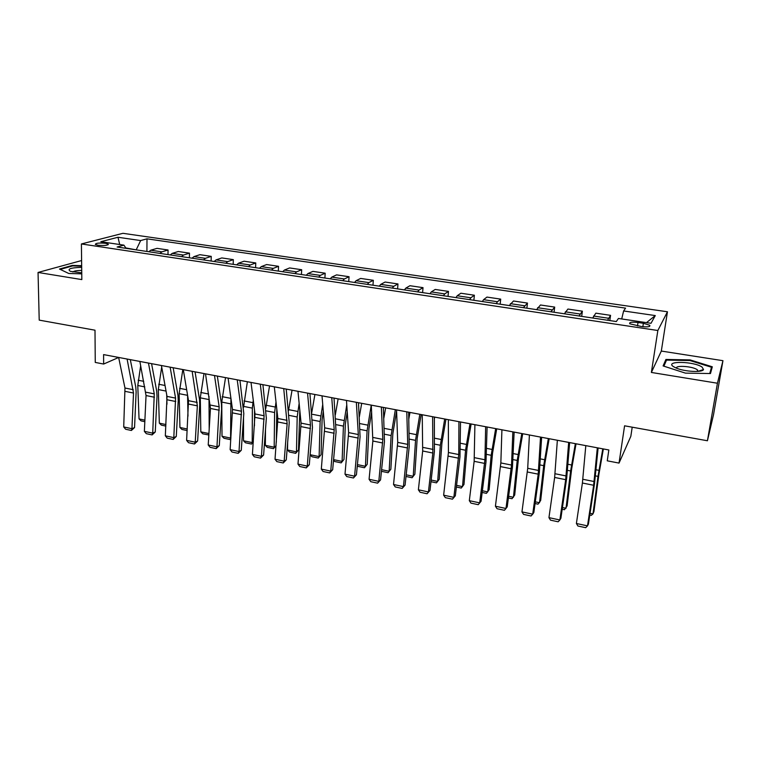 <?xml version="1.0" encoding="UTF-8"?>
<svg xmlns="http://www.w3.org/2000/svg" width="761" height="761" viewBox="0 0 761 761"><rect width="100%" height="100%" fill="white"/><g stroke="black" fill="none" stroke-linecap="round" stroke-linejoin="round"><path stroke-width="1.14" d="M98.093 245.251C104.618 245.803 107.995 245.423 108.233 244.119L105.475 243.301C98.987 242.749 95.62 243.13 95.353 244.443L98.093 245.251M81.598 260.547L38.05 272.457L39.211 320.124L95.001 330.198L95.258 362.426L103.648 364.043L118.649 357.47M667.454 311.772L122.949 233.313L81.408 243.958L657.846 330.502L667.454 311.772L661.319 351.059L651.378 372.452L717.442 383.23L722.95 360.685L661.319 351.059M722.95 360.685L713.533 414.621L707.426 440.762L624.581 425.808L619.035 463.088L630.831 436.31L632.21 427.187M717.442 383.23L707.426 440.762M619.035 463.088L607.259 460.824L608.838 449.979L103.591 354.597L103.648 364.043M643.368 323.282L638.013 322.493C631.678 321.808 628.947 322.245 629.804 323.796L641.475 326.536C647.849 327.22 650.588 326.783 649.704 325.242L643.368 323.282L642.855 326.716M621.699 318.954L623.62 310.964L625.571 308.138L146.987 238.83L146.911 251.463M623.62 310.964L655.288 315.577L651.016 323.301L618.436 318.469L616.315 321.542L117.127 247.011L123.929 245.147L100.823 241.722L117.984 237.261L140.652 240.562L146.987 238.83M651.378 372.452L657.846 330.502M38.05 272.457L81.827 279.591L81.408 243.958M136.362 249.884L125.784 247.934M607.601 320.248L610.55 315.339L609.808 320.571M148.766 251.739L150.783 250.198L157.032 248.362L168.048 249.989L167.991 254.612M170.236 254.945L172.205 253.384L178.293 251.501L189.479 253.156L189.394 257.798M192.038 258.198L193.96 256.619L199.886 254.688L211.235 256.371L211.12 261.042M214.183 261.499L216.048 259.901L221.803 257.931L233.332 259.634L233.18 264.343M236.661 264.857L238.478 263.239L244.053 261.213L255.763 262.945L255.582 267.682M259.501 268.272L261.27 266.626L266.645 264.552L278.536 266.312L278.326 271.078M282.692 271.734L284.405 270.06L289.599 267.939L301.679 269.727L301.432 274.531M306.264 275.254L307.92 273.56L312.914 271.382L325.175 273.199L324.899 278.031M330.207 278.83L331.806 277.109L336.59 274.883L349.052 276.719L348.738 281.589M354.55 282.464L356.081 280.714L360.647 278.431L373.318 280.305L372.966 285.213M379.273 286.155L380.747 284.386L385.095 282.046L397.965 283.948L397.584 288.885M404.414 289.903L405.822 288.115L409.941 285.717L423.021 287.648L422.593 292.624M429.975 293.717L431.316 291.901L435.197 289.446L448.486 291.406L448.02 296.419M455.963 297.599L457.228 295.753L460.862 293.232L474.379 295.23L473.875 300.272M482.379 301.546L483.577 299.672L486.954 297.085L500.7 299.121L500.148 304.2M509.252 305.561L513.494 301.004L527.468 303.068L526.878 308.186M536.591 309.641L540.472 304.99L554.693 307.092L554.056 312.248M564.405 313.789L567.925 309.042L582.374 311.182L581.689 316.376M592.695 318.022L595.834 313.161L610.55 315.339M579.054 315.977L582.374 311.182M550.993 311.791L554.693 307.092M523.416 307.672L527.468 303.068M496.296 303.629L497.456 301.736L500.7 299.121M469.642 299.644L470.869 297.779L474.379 295.23M443.435 295.734L444.738 293.898L448.486 291.406M417.656 291.882L419.026 290.074L423.021 287.648M392.296 288.096L393.732 286.317L397.965 283.948M367.354 284.376L368.857 282.616L373.318 280.305M342.811 280.704L344.381 278.973L349.052 276.719M318.669 277.099L320.295 275.396L325.175 273.199M294.907 273.551L296.59 271.877L301.679 269.727M271.515 270.06L273.256 268.405L278.536 266.312M248.495 266.626L250.283 264.99L255.763 262.945M225.827 263.239L227.672 261.632L233.332 259.634M203.51 259.91L205.403 258.321L211.235 256.371M181.537 256.628L183.477 255.059L189.479 253.156M159.896 253.394L161.884 251.853L168.048 249.989M140.652 240.562L136.362 249.513M126.05 248.343L123.929 245.147M646.479 322.626L655.288 315.577M117.984 237.261L119.705 244.519M690.094 359.905L665.923 359.449L663.097 365.927L685.404 373.118L710.47 373.537L712.315 366.802L690.094 359.905L689.989 360.552M81.665 265.684L72.343 265.408L59.482 269.042L68.737 273.465L81.76 273.855M665.418 362.655L665.923 359.449M72.352 265.989L72.343 265.408M597.328 447.801L593.637 485.271L587.502 525.87L588.405 524.11L594.512 483.692L598.117 447.953M585.808 445.632L582.403 483.016L576.391 523.501L587.502 525.87L585.694 527.687L577.932 526.022L576.391 523.501M590.041 513.295L592.981 513.913L598.003 476.386L602.798 448.838M589.775 515.026L591.307 515.349L592.981 513.913L593.932 511.544L598.945 474.151L603.359 448.942M568.676 442.398L565.689 479.668L559.868 519.972L560.886 518.26L566.688 478.127L569.637 442.579M557.356 440.258L554.645 477.451L548.947 517.642L559.868 519.972L558.146 521.789L550.517 520.163L548.947 517.642M540.519 437.08L538.217 474.16L532.7 514.179L533.832 512.505L539.34 472.657L541.642 437.29M529.399 434.978L527.715 468.291L521.96 511.887L532.7 514.179L531.064 515.996L523.558 514.388L521.96 511.887M512.847 431.858L511.535 465.066L505.979 508.481L507.226 506.845L512.438 467.283L514.141 432.096M501.918 429.794L500.843 462.935L495.421 506.227L505.979 508.481L504.419 510.298L497.047 508.719L495.421 506.227M562.436 507.52L566.022 508.272L570.626 470.973L575.345 443.653M562.189 509.242L564.443 509.708L567.088 505.951L571.682 468.786L576.039 443.787M535.306 501.841L539.52 502.726L543.706 465.656L548.339 438.555M535.069 503.544L538.017 504.163L540.681 500.443L544.866 463.506L549.157 438.707M508.624 496.258L513.437 497.266L517.223 460.434L521.789 433.542M508.405 497.951L512.02 498.712L514.702 495.031L518.488 458.322L522.721 433.722M485.651 426.721L484.938 459.768L479.706 502.878L481.057 501.28L485.994 461.994L487.097 426.997M474.902 424.695L474.151 461.318L469.318 500.662L479.706 502.878L478.222 504.686L470.964 503.135L469.318 500.662M481.057 501.28L478.222 504.686M482.379 490.769L487.772 491.901L491.178 455.287L495.677 428.614M482.17 492.443L486.441 493.347L489.142 489.703L492.548 453.214L496.714 428.814M673.342 366.564L676.063 367.991C684.358 371.71 702.603 372.719 703.516 369.523L702.051 367.068C693.965 361.247 664.458 360.695 673.342 366.564M698.046 371.378L697.095 369.637C692.615 366.288 675.292 365.061 676.5 368.172M663.887 366.184L666.522 360.105L689.951 360.543L711.478 367.24L709.747 373.518M710.403 373.537L711.478 367.24M81.684 267.368C70.554 267.691 66.816 269.023 70.459 271.373L81.75 272.857M81.722 270.44C76.775 270.459 73.827 270.992 72.856 272.029M60.262 269.413L72.637 265.912L81.674 266.188M458.921 421.67L458.769 454.555L453.86 497.361L455.325 495.811L459.977 456.8L460.51 421.975M448.353 419.682L448.429 452.491L443.644 495.183L453.86 497.361L452.453 499.178L445.318 497.646L443.644 495.183M455.325 495.811L452.453 499.178M432.629 416.714L432.838 453.033L428.433 491.939L429.994 490.426L434.388 451.682L434.369 417.038M422.241 414.755L422.678 450.997L418.379 489.799L428.433 491.939L427.102 493.756L420.082 492.253L418.379 489.799M429.994 490.426L427.102 493.756M406.783 411.834L407.725 444.376L403.425 486.602L405.08 485.128L409.218 446.65L408.657 412.186M396.557 409.903L397.718 442.379L393.532 484.5L403.425 486.602L402.16 488.419L395.244 486.935L393.532 484.5M405.08 485.128L402.16 488.419M381.356 407.03L382.821 439.411L378.807 481.361L380.557 479.906L384.448 441.694L383.363 407.411M371.301 405.137L372.861 441.019L369.075 479.278L378.807 481.361L377.618 483.159L370.816 481.703L369.075 479.278M380.557 479.906L377.618 483.159M356.348 402.312L358.317 434.531L354.588 476.186L356.433 474.778L360.077 436.824L358.488 402.712M346.464 400.448L348.624 432.6L344.999 474.151L354.588 476.186L353.456 477.994L346.759 476.567L344.999 474.151M356.433 474.778L353.456 477.994M456.571 485.366L462.526 486.612L465.551 450.227L469.975 423.763M456.372 487.03L461.261 488.058L463.982 484.453L467.016 448.191L471.135 423.982M434.388 418.864L434.702 417.104M431.173 480.048L437.68 481.418L440.343 445.252L444.7 418.988M430.983 481.713L436.491 482.864L439.23 479.297L441.903 443.254L445.956 419.225M408.838 418.892L409.979 412.433M406.184 474.826L413.223 476.291L415.535 440.353L419.815 414.298M412.11 477.746L414.859 474.217L412.11 477.746L406.013 476.472M421.185 414.555L417.18 438.393L414.859 474.217M383.839 418.15L385.646 407.839M381.603 469.68L389.147 471.259L391.116 435.53L395.34 409.675M388.1 472.714L390.859 469.214L388.1 472.714L381.432 471.306M396.605 411.054L392.847 433.599L390.859 469.214M359.335 416.828L361.703 403.32M357.404 464.619L365.442 466.293L367.078 430.783L371.235 405.118M364.462 467.749L367.24 464.286L364.462 467.749L357.908 466.379L357.299 465.703M371.653 411.891L368.895 428.89L367.24 464.286M331.748 397.67L334.203 429.727L330.74 471.107L332.671 469.727L336.086 432.029L334.012 398.098M322.017 395.834L324.662 427.825L321.313 469.09L330.74 471.107L329.684 472.904L323.092 471.497L321.313 469.09M332.671 469.727L329.684 472.904M335.287 415.068L338.122 398.869M333.584 459.634L342.098 461.413L343.42 426.112L346.759 404.919M341.194 462.869L343.982 459.435L341.194 462.869L334.735 461.518L333.537 460.205M347.235 411.939L345.323 424.248L343.982 459.435M307.549 393.095L310.469 424.999L307.273 466.103L309.289 464.752L312.467 427.302L309.927 393.551M297.97 391.287L301.071 423.126L297.989 464.115L307.273 466.103L306.274 467.901L299.786 466.512L297.989 464.115M309.289 464.752L306.274 467.901M311.677 412.966L314.911 394.493M310.146 454.726L319.116 456.6L320.124 421.508L322.731 404.395M318.269 458.055L321.075 454.659L318.269 458.055L311.915 456.724L310.136 454.821M323.301 411.359L322.103 419.682L321.075 454.659M283.729 388.605L287.125 423.829L284.167 461.176L286.269 459.853L289.228 422.659L286.231 389.071M274.302 386.826L277.86 418.502L275.025 459.225L284.167 461.176L283.235 462.973L276.842 461.604L275.025 459.225M286.269 459.853L283.235 462.973M287.515 449.989L296.476 451.863L298.512 449.96L295.696 453.318L289.437 452.005L287.515 449.989L287.648 442.55M288.495 410.655L292.053 390.174M295.696 453.318L296.476 451.863L297.18 416.98L299.149 403.378M299.824 410.293L298.512 449.96M260.291 384.181L264.105 415.753L261.423 456.315L263.601 455.03L266.34 418.084L262.906 384.676M251.016 382.431L255.002 413.946L252.414 454.403L261.423 456.315L260.538 458.112L254.25 456.771L252.414 454.403M263.601 455.03L260.538 458.112M276.072 445.604L273.465 448.657L267.292 447.363L265.351 445.356L265.494 429.508M265.751 408.571L269.546 385.922M265.351 445.356L274.179 447.202L274.597 412.519L276.005 401.97M273.465 448.657L276.081 445.508M276.804 409.133L276.319 442.35M237.213 379.825L241.456 411.244L239.011 451.539L241.275 450.284L243.805 413.575L239.943 380.338M228.091 378.103L232.495 409.456L230.145 449.646L239.011 451.539L238.193 453.337L232 452.005L230.145 449.646M241.275 450.284L238.193 453.337M253.289 442.198L251.558 444.063L245.48 442.788L243.52 440.781L243.53 417.513M243.539 407.335L247.373 381.737M243.52 440.781L252.214 442.598L252.348 408.124L253.27 400.248M251.558 444.063L253.327 441.656M254.526 410.217L254.459 425.894M214.507 375.534L219.158 406.802L216.952 446.831L219.282 445.604L221.613 409.142L221.441 404.015L217.332 376.067M205.518 373.841L210.464 408.457L208.219 444.976L216.952 446.831L216.191 448.629L210.084 447.316L208.219 444.976M219.282 445.604L216.191 448.629M230.868 438.812L229.974 439.535L223.991 438.279L222.012 436.281L221.755 402.084L225.532 377.618M222.012 436.281L230.573 438.07L230.925 398.269M229.974 439.535L230.935 437.784M192.143 371.311L197.346 405.832L195.225 442.198L197.622 441L199.753 404.766L199.544 399.677L195.073 371.863M183.296 369.646L188.509 400.695L186.616 440.362L195.225 442.198L194.512 443.986L188.5 442.702L186.616 440.362M197.622 441L194.512 443.986M170.131 367.154L175.572 398.117L173.812 437.632L176.286 436.462L178.226 400.467L177.969 395.397L173.156 367.734M161.418 365.508L167.011 396.405L165.337 435.825L173.812 437.632L173.156 439.42L167.23 438.146L165.337 435.825M176.286 436.462L173.156 439.42M148.452 363.064L154.264 393.865L152.723 433.133L155.263 431.991L157.023 396.224L156.718 391.192L151.572 363.653M139.872 361.446L146.045 395.549L144.371 431.354L152.723 433.133L152.114 434.911L146.283 433.665L144.371 431.354M155.263 431.991L152.114 434.911M127.097 359.03L133.508 393.037L131.948 428.7L134.545 427.587L136.124 392.048L135.781 387.045L130.312 359.639M118.649 357.442L124.966 388.024L123.72 426.95L131.948 428.7L131.387 430.479L125.641 429.252L123.72 426.95M134.545 427.587L131.387 430.479M208.837 434.978L202.806 433.837L200.818 431.848L200.295 397.841L204.024 373.556M209.199 429.023L208.99 396.329M200.818 431.848L208.923 433.542M187.168 430.555L181.936 429.451L179.929 427.473L179.149 393.665L182.821 369.551M187.986 416.153L187.567 395.083M179.929 427.473L187.263 429.004M165.841 426.074L161.37 425.142L159.334 423.164L158.317 389.556L161.693 367.021M166.973 404.186L166.707 394.75M159.334 423.164L165.917 424.543M144.828 421.67L141.089 420.881L139.044 418.921L137.779 385.504L140.68 365.613M151.905 363.72L151.753 364.595M139.044 418.921L144.894 420.148M593.57 316.024L608.439 318.231M565.356 311.829L579.968 313.998M537.627 307.701L551.991 309.841M510.374 303.658L524.491 305.751M483.577 299.672L497.456 301.736M457.228 295.753L470.869 297.779M431.316 291.901L444.738 293.898M405.822 288.115L419.026 290.074M380.747 284.386L393.732 286.317M356.081 280.714L368.857 282.616M331.806 277.109L344.381 278.973M307.92 273.56L320.295 275.396M284.405 270.06L296.59 271.877M261.27 266.626L273.256 268.405M238.478 263.239L250.283 264.99M216.048 259.901L227.672 261.632M193.96 256.619L205.403 258.321M172.205 253.384L183.477 255.059M150.783 250.198L161.884 251.853M637.499 325.936L638.013 322.493M594.103 481.523L582.85 479.278M593.637 485.271L582.403 483.016M595.435 475.872L598.003 476.386M596.015 469.775L598.945 470.346M566.108 475.939L555.045 473.742M565.689 479.668L554.645 477.451M538.588 470.46L527.715 468.291M538.217 474.16L527.354 471.982M511.535 465.066L500.843 462.935M511.202 468.747L500.529 466.607M567.497 470.355L570.626 470.973M567.963 464.286L571.54 464.981M540.034 464.933L543.706 465.656M540.386 458.893L544.581 459.711M513.028 459.606L517.223 460.434M513.266 453.594L518.06 454.526M484.938 459.768L474.417 457.665M484.643 463.42L474.151 461.318M486.469 454.355L491.178 455.287M486.612 448.372L491.987 449.428M458.769 454.555L448.429 452.491M458.522 458.189L448.2 456.115M433.038 449.418L422.859 447.392M432.838 453.033L422.678 450.997M407.725 444.376L397.718 442.379M407.563 447.972L397.565 445.965M382.821 439.411L372.966 437.451M382.697 442.988L372.861 441.019M358.317 434.531L348.624 432.6M358.231 438.079L348.548 436.139M460.357 449.199L465.551 450.227M460.395 443.244L466.322 444.405M434.674 444.129L440.343 445.252M434.607 438.203L441.076 439.468M409.408 439.135L415.535 440.353M409.237 433.247L416.238 434.617M384.543 434.227L391.116 435.53M384.286 428.367L391.782 429.832M360.077 429.404L367.078 430.783M359.734 423.563L367.725 425.123M334.203 429.727L324.662 427.825M334.146 433.256L324.624 431.344M336.001 424.648L343.42 426.112M335.572 418.835L344.029 420.491M310.469 424.999L301.071 423.126M310.45 428.5L301.071 426.626M312.305 419.967L320.124 421.508M311.791 414.184L320.704 415.934M287.097 420.338L277.86 418.502M287.125 423.829L277.889 421.975M288.98 415.363L297.18 416.98M288.647 409.656L297.741 411.435M264.105 415.753L255.002 413.946M264.153 419.225L255.068 417.399M266.017 410.826L274.597 412.519M266.169 405.261L275.121 407.011M241.456 411.244L232.495 409.456M241.541 414.688L232.59 412.9M243.539 406.384L252.348 408.124M244.034 400.933L252.852 402.655M219.158 406.802L210.331 405.042M219.273 410.227L210.464 408.457M221.755 402.084L230.431 403.796M222.222 396.671L230.906 398.364M197.194 402.426L188.509 400.695M197.346 405.832L188.661 404.091M175.572 398.117L167.011 396.405M175.743 401.504L167.192 399.791M154.264 393.865L145.827 392.191M154.464 397.232L146.045 395.549M133.27 389.689L124.966 388.024M133.508 393.037L125.204 391.373M200.295 397.841L208.837 399.535M200.733 392.467L208.628 394.008M179.149 393.665L187.567 395.33M179.567 388.329L186.664 389.718M158.317 389.556L166.041 391.078M158.707 384.248L165.032 385.485M137.779 385.504L144.799 386.883M138.15 380.224L143.724 381.318M108.233 244.7L108.233 244.119M649.523 326.431L649.704 325.242M698.075 371.33L703.516 369.523M697.418 371.425L697.647 370.074"/></g></svg>
